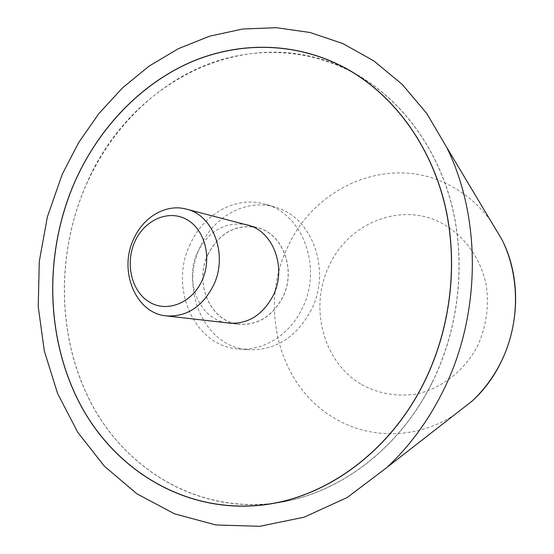 <?xml version="1.0" encoding="UTF-8"?>
<svg xmlns="http://www.w3.org/2000/svg" width="554" height="554" viewBox="0 0 554 554"><rect width="100%" height="100%" fill="white"/><g stroke="black" fill="none" stroke-linecap="round" stroke-linejoin="round"><path stroke-width="0.42" stroke-dasharray="2.77 2.08" d="M353.334 72.616L357.676 75.032C401.761 100.503 437.051 147.53 451.794 205.028C466.26 262.589 459.072 328.404 432.099 382.745C399.42 448.975 338.806 493.933 277.762 502.797L272.831 503.482M271.744 503.621C196.296 512.097 126.977 469.813 91.874 404.6C56.917 338.979 55.483 254.494 86.313 184.413C129.906 80.157 252.035 18.053 352.365 72.096M432.009 382.696C399.344 448.906 338.743 493.849 277.706 502.7C201.199 513.967 129.754 472.659 93.356 407.142C57.083 341.216 55.144 255.442 86.376 184.454C109.747 132.281 150.529 89.166 200.326 67.269C250.152 45.83 308.19 47.055 357.6 75.109C401.671 100.558 436.947 147.565 451.69 205.042C466.156 262.582 458.975 328.377 432.009 382.696M226.233 322.74C198.609 318.356 183.713 280.255 197.653 252.084C208.449 231.371 224.1 222.126 244.619 224.342M208.027 254.224C193.651 283.011 210.305 321.95 239.051 324.305C257.908 325.413 272.499 316.355 282.81 297.117C296.646 269.819 282.685 233.137 257.132 227.514C235.824 223.802 219.46 232.708 208.027 254.224M208.096 254.265C193.748 282.997 210.368 321.853 239.051 324.201C257.88 325.316 272.436 316.272 282.734 297.076C296.542 269.833 282.609 233.213 257.098 227.604C235.838 223.906 219.509 232.791 208.096 254.265M190.264 244.037C168.548 287.644 194.496 346.818 238.76 348.978C263.475 351.236 289.86 334.775 302.262 308.273C322.767 268.011 302.879 213.913 265.775 204.391C236.89 195.313 203.865 213.401 190.264 244.037M311.424 309.665C296.598 337.192 275.663 350.557 248.614 349.754C204.786 347.614 179.018 289.236 200.5 246.239C213.948 216.039 246.648 198.242 275.241 207.231C311.971 216.662 331.68 269.999 311.424 309.665M490.629 220.734C478.649 204.488 464.03 192.19 446.773 183.838C387.883 154.552 314.644 186.843 287.817 246.786C258.85 305.69 278.094 384.441 332.809 417.224C368.181 439.454 416.324 439.724 454.349 414.925M361.672 384.545C378.597 393.735 396.775 396.899 416.22 394.046C441.476 388.603 464.294 371.035 477.403 346.243C486.343 326.625 489.272 306.196 486.19 284.964C480.56 257.652 463.615 234.723 440.942 222.743C400.487 201.718 348.521 223.186 329.374 265.387C308.675 306.798 322.975 362.385 361.672 384.545M267.901 504.313L277.762 502.797M349.034 70.06L357.676 75.032M273.911 503.281L277.706 502.7M228.927 323.148L239.051 324.305M247.278 224.938L257.132 227.514M354.269 73.19L357.6 75.109M239.051 324.201L231.634 323.356M238.76 348.978L248.614 349.754M265.775 204.391L275.241 207.231M257.098 227.604L249.875 225.72"/><path stroke-width="0.83" d="M62.283 174.178L47.381 216.849L39.286 261.419L38.233 306.591L44.334 351.028L57.547 393.375L77.685 432.224L104.339 466.177L136.907 493.822L174.503 513.828L215.949 524.977L259.784 526.3L304.243 517.166L347.33 497.423L386.921 467.472C409.171 446.6 427.591 421.719 442.196 392.807C480.99 316.736 482.16 219.246 446.725 147.392L426.719 113.39L402.156 84.346L373.902 60.94L342.898 43.593L310.095 32.506L276.411 27.7L242.714 29.009L209.793 36.135L178.36 48.676L149.033 66.155L122.351 88.024L98.757 113.722L78.633 142.648L62.283 174.178M424.149 382.419C391.013 449.723 329.616 495.359 267.901 504.313C190.5 515.712 118.404 473.718 81.75 407.266C45.22 340.398 43.364 253.469 74.935 181.463C98.557 128.542 139.74 84.748 190.05 62.436C240.381 40.581 299.049 41.682 349.034 70.06C393.603 95.807 429.302 143.493 444.204 201.878C458.823 260.318 451.503 327.213 424.149 382.419M272.831 503.482L271.744 503.621M352.365 72.096L353.334 72.616M74.998 181.497C43.441 253.469 45.296 340.364 81.805 407.197C118.438 473.622 190.493 515.594 267.852 504.216C329.554 495.269 390.937 449.647 424.059 382.371C451.406 327.179 458.719 260.311 444.1 201.891C429.205 143.528 393.506 95.863 348.951 70.136C298.994 41.779 240.36 40.684 190.05 62.533C139.767 84.838 98.612 128.604 74.998 181.497M244.619 224.342L247.278 224.938C273.087 230.609 287.18 267.824 273.17 295.538C262.728 315.067 247.984 324.27 228.927 323.148L226.233 322.74M133.736 238.906C118.244 270.65 135.661 313.391 166.332 315.898C186.49 317.054 202.162 306.985 213.345 285.691C228.366 255.449 213.581 215.042 186.289 209.1C166.179 203.54 143.417 216.829 133.736 238.906M134.899 241.537C124.982 263.115 131.36 291.106 149.04 301.861C166.553 312.934 191.566 303.433 201.85 280.947C212.397 258.614 205.063 229.522 186.774 219.536C168.631 209.218 144.566 219.813 134.899 241.537M454.349 414.925L472.056 401.131C483.552 390.383 492.991 377.773 500.373 363.299C519.929 325.205 520.469 277.132 502.159 240L490.629 220.734M446.725 147.392L502.159 240C528.343 291.93 515.227 362.15 472.056 401.131L386.921 467.472M267.852 504.216L273.911 503.281M348.951 70.136L354.269 73.19M231.634 323.356L166.332 315.898M249.875 225.72L186.289 209.1"/></g></svg>
